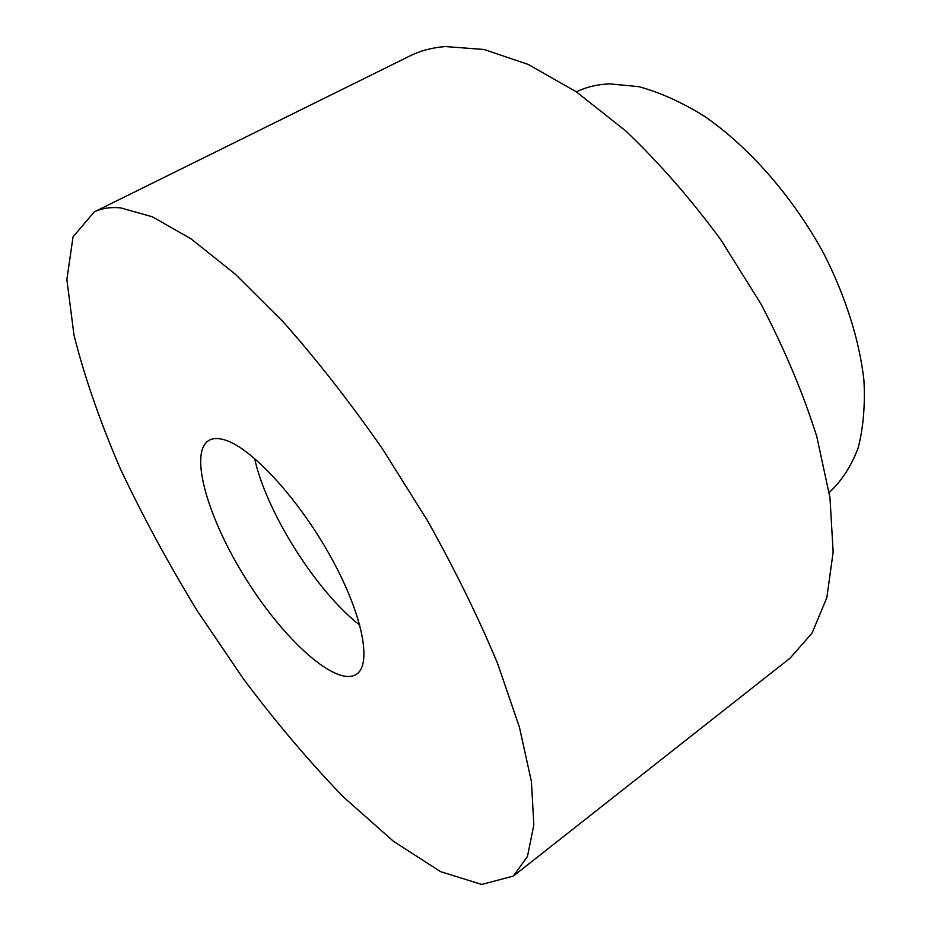 <?xml version="1.0" encoding="UTF-8"?>
<svg xmlns="http://www.w3.org/2000/svg" width="931" height="931" viewBox="0 0 931 931"><rect width="100%" height="100%" fill="white"/><g stroke="black" fill="none" stroke-linecap="round" stroke-linejoin="round"><path stroke-width="1.4" d="M513.388 876.048L790.116 658.112L812.041 633.138L826.833 597.667L833.152 552.153L829.987 497.794L816.766 436.488C803.011 392.963 784.449 348.869 761.093 304.204L720.897 239.861C690.93 199.164 659.288 162.925 625.993 131.143L576.277 91.808L528.296 64.46L484.085 49.494L445.169 46.55C432.135 47.621 420.416 50.728 410.024 55.895L94.229 211.931L73.049 236.846L66.869 279.544L74.003 335.172C84.57 377.09 100.024 421.638 120.367 468.817C142.92 516.519 168.616 563.953 197.453 611.12L243.573 679.13C276.088 722.444 309.348 761.709 343.353 796.936L393.441 841.275L440.584 871.66L481.781 884.45L513.388 876.048L527.47 856.439L533.847 824.924L531.426 781.575L519.44 727.262L497.689 663.768C478.499 617.66 455.108 569.981 427.515 520.72L382.28 448.567C349.858 402.122 316.936 359.994 283.501 322.196L235.275 274.156L190.96 238.802L152.3 216.772L120.471 207.846C110.23 206.938 101.491 208.3 94.229 211.931M225.791 440.27C218.75 437.919 213.118 437.977 208.881 440.433C188.423 452.769 208.23 519.521 246.668 580.06C284.77 640.796 336.498 687.392 356.445 674.242C372.26 664.245 362.578 614.216 330.831 556.994C299.235 499.784 252.627 448.917 225.791 440.27M576.347 91.855C586.204 87.049 597.306 84.384 609.642 83.86L638.782 86.664C659.742 92.32 681.48 102.096 704.022 115.991C749.199 146.993 793.131 197.139 824.016 254.058C845.848 297.105 859.522 340.839 863.945 380.395C865.26 405.8 863.27 428.493 857.975 448.498C850.969 466.64 841.38 481.304 829.218 492.487M254.617 458.483C266.289 512.155 316.4 591.557 359.832 625.19"/></g></svg>

